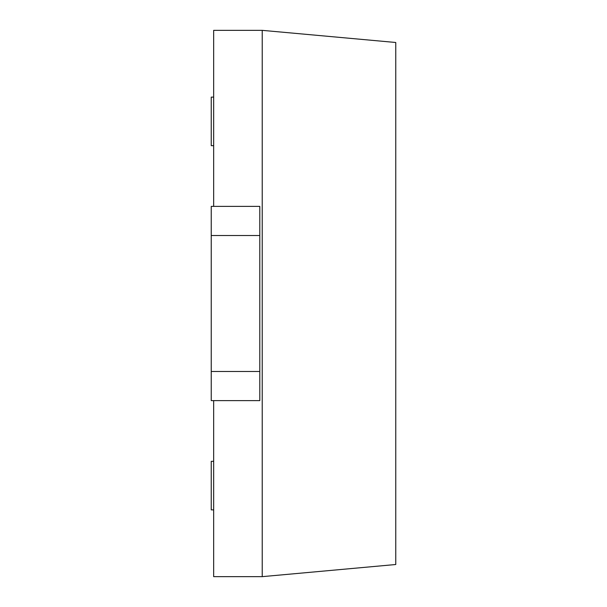 <?xml version="1.0" encoding="UTF-8"?>
<svg xmlns="http://www.w3.org/2000/svg" width="607" height="607" viewBox="0 0 607 607"><rect width="100%" height="100%" fill="white"/><g stroke="black" fill="none" stroke-linecap="round" stroke-linejoin="round"><path stroke-width="0.91" d="M211.236 235.516L259.796 235.516L259.796 206.38L211.236 206.38L211.236 371.484L259.796 371.484L259.796 235.516M259.796 371.484L259.796 400.62L211.236 400.62L211.236 371.484M213.664 206.38L213.664 30.35L262.224 30.35L262.224 576.65L395.764 564.51L395.764 42.49L262.224 30.35M213.664 400.62L213.664 576.65L262.224 576.65M213.664 145.68L211.236 145.68L211.236 97.12L213.664 97.12M213.664 509.88L211.236 509.88L211.236 461.32L213.664 461.32"/></g></svg>
